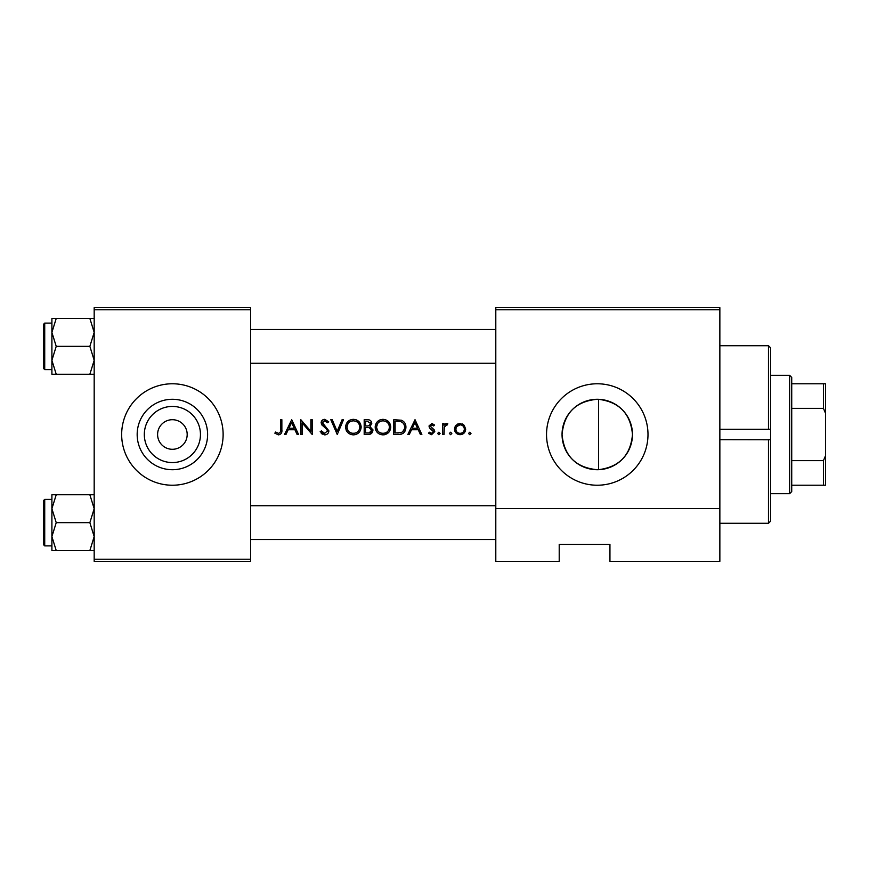 <?xml version="1.0" encoding="UTF-8"?>
<svg xmlns="http://www.w3.org/2000/svg" width="869" height="869" viewBox="0 0 869 869"><rect width="100%" height="100%" fill="white"/><g stroke="black" fill="none" stroke-linecap="round" stroke-linejoin="round"><path stroke-width="1.3" d="M172.388 462.569A28.069 28.069 0 0 1 144.319 434.5A28.069 28.069 0 0 1 172.388 406.431A28.069 28.069 0 0 1 200.457 434.5A28.069 28.069 0 0 1 172.388 462.569M172.388 419.705A14.795 14.795 0 0 0 157.593 434.5A14.795 14.795 0 0 0 172.388 449.295A14.795 14.795 0 0 0 187.183 434.5A14.795 14.795 0 0 0 172.388 419.705M172.388 399.284A35.216 35.216 0 0 0 137.172 434.5A35.216 35.216 0 0 0 172.388 469.716A35.216 35.216 0 0 0 207.604 434.5A35.216 35.216 0 0 0 172.388 399.284M172.388 383.772A50.728 50.728 0 0 0 121.66 434.5A50.728 50.728 0 0 0 172.388 485.228A50.728 50.728 0 0 0 223.127 434.5A50.728 50.728 0 0 0 172.388 383.772M598.535 469.694L597.264 469.716A35.216 35.216 0 0 0 632.48 434.5A35.216 35.216 0 0 0 597.264 399.284A35.216 35.216 0 0 0 562.047 434.5A35.216 35.216 0 0 0 597.264 469.716C575.843 467.674 564.1 455.943 562.047 434.522C564.144 413.014 575.875 401.261 597.264 399.284L598.535 399.305L598.535 469.694C619.249 467.055 630.568 455.334 632.48 434.533C630.59 413.677 619.271 401.934 598.535 399.305M597.264 383.772A50.728 50.728 0 0 0 546.536 434.5A50.728 50.728 0 0 0 597.264 485.228A50.728 50.728 0 0 0 647.992 434.5A50.728 50.728 0 0 0 597.264 383.772M274.843 433.175L278.406 434.88C281.111 434.391 282.262 432.664 281.86 429.699L281.86 419.705L280.535 419.705L280.535 429.547C280.883 431.545 280.198 432.816 278.482 433.359L275.625 432.034L274.843 433.175L275.625 432.034L278.482 433.359C280.198 432.816 280.883 431.545 280.535 429.547M285.966 434.5L288.215 429.753L294.928 429.753L297.111 434.5L298.556 434.5L291.723 419.705L284.521 434.5L285.966 434.5M324.68 434.88C327.189 434.696 328.601 433.359 328.906 430.872L322.453 422.714L324.626 420.846L327.515 422.736L328.721 421.823L324.778 419.325C322.562 419.466 321.356 420.618 321.128 422.779L321.954 425.028L327.048 429.405L327.58 430.85L324.68 433.359L321.432 430.894L320.183 431.643L324.68 434.88M330.807 419.705L337.248 434.5L343.516 419.705L342.093 419.705L337.161 431.361L332.23 419.705L330.807 419.705M375.191 427.168C375.636 431.893 378.232 434.467 382.99 434.88C387.737 434.446 390.322 431.85 390.746 427.092C390.333 422.312 387.704 419.716 382.871 419.325C378.156 419.803 375.593 422.41 375.191 427.168M393.787 419.705L393.787 434.5L398.371 434.5C403.118 434.457 405.638 432.056 405.921 427.287C405.964 423.963 404.476 421.617 401.467 420.238L393.787 419.705M428.493 433.229L431.589 434.685L434.761 431.567L434.25 429.894L430.394 426.277L431.795 424.822L433.664 425.962L434.565 425.039L431.795 423.496L429.069 426.331L429.558 428.004L433.425 431.621L431.524 433.359L429.373 432.219L428.493 433.229L429.373 432.219L431.524 433.359L433.425 431.621L432.588 430.166M437.607 433.457L438.834 434.685L440.072 433.457L438.834 432.219L437.607 433.457L438.834 432.219L440.072 433.457L438.834 434.685L437.607 433.457M442.723 423.692L442.723 434.5L444.048 434.5L444.287 427.157L447.85 423.866L446.688 423.496L444.048 425.278L444.048 423.692L442.723 423.692M469.76 434.685L468.521 433.457L469.76 434.685L470.987 433.457L469.76 432.219L468.521 433.457L469.76 432.219L470.987 433.457M460.092 434.685L454.9 431.274L454.487 429.123C454.791 432.545 456.659 434.402 460.092 434.685C463.492 434.402 465.36 432.545 465.675 429.123L464.198 425.278L460.092 423.496L455.964 425.289L454.487 429.123L454.856 427.059M449.36 433.457L450.598 434.685L451.826 433.457L450.598 432.219L449.36 433.457L450.598 432.219L451.826 433.457L450.598 434.685L449.36 433.457M409.266 434.5L411.515 429.753L418.228 429.753L420.411 434.5L421.856 434.5L415.024 419.705L407.822 434.5L409.266 434.5M364.187 419.705L364.187 434.5L368.195 434.5C370.987 434.435 372.562 433.044 372.92 430.296L370.064 426.516L371.78 423.366C371.411 420.77 369.846 419.542 367.076 419.705L364.187 419.705M345.601 427.168C346.047 431.893 348.643 434.467 353.401 434.88C358.147 434.446 360.733 431.85 361.156 427.092C360.744 422.312 358.115 419.716 353.281 419.325C348.567 419.803 346.003 422.41 345.601 427.168M300.826 419.705L300.826 434.5L302.162 434.5L302.162 422.877L312.21 434.5L312.21 419.705L310.885 419.705L310.885 431.35L300.826 419.705M719.858 561.331L609.94 561.331L609.94 544.418L559.212 544.418L559.212 561.331L495.797 561.331L495.797 307.669L719.858 307.669L719.858 561.331M94.178 309.788L94.178 307.669L250.598 307.669L250.598 309.788L94.178 309.788L94.178 559.212L250.598 559.212L250.598 561.331L94.178 561.331L94.178 559.212M250.598 309.788L250.598 559.212M719.858 309.788L495.797 309.788M719.858 508.484L495.797 508.484M455.323 426.125L457.833 423.942M458.93 423.605L460.092 423.496M462.351 423.942L463.34 424.506M464.546 432.512L464.046 433.088M464.274 429.959L464.35 429.134C464.111 431.73 462.699 433.142 460.081 433.359C457.474 433.142 456.051 431.741 455.812 429.134C456.051 426.527 457.474 425.093 460.081 424.822C462.688 425.093 464.111 426.527 464.35 429.134C464.111 426.527 462.688 425.093 460.081 424.822L456.616 426.614M459.245 433.294L460.918 433.283M462.525 432.632L463.112 432.154M456.127 427.483L455.888 429.97M445.145 424.029L446.275 423.529M446.688 423.496L447.85 423.866M447.122 425.017L446.014 424.887M444.483 426.56L444.287 427.157M431.795 423.496L432.61 423.627M433.664 425.962L432.838 425.18M432.697 425.093L431.263 424.941M431.795 424.822L430.394 426.277L432.306 428.374M430.503 425.734L430.394 426.277M434.761 431.567L431.589 434.685M433.066 430.589L429.558 428.004M429.069 426.331L429.243 425.256M414.915 422.584L417.533 428.243L412.243 428.243L414.915 422.584M404.367 422.323L404.791 422.931M404.856 423.029L405.345 424.039M405.812 428.786L405.432 430.22M405.106 430.97L404.454 432.023M403.455 433.088L402.836 433.533M401.641 434.076L399.903 434.424M404.552 428.135L404.596 427.287C404.585 424.485 403.281 422.606 400.696 421.639C403.281 422.595 404.585 424.485 404.596 427.287C404.606 429.873 403.422 431.643 401.043 432.61L395.113 432.979L395.113 421.226L399.642 421.411M398.111 421.269L396.155 421.226M400.044 432.816L401.836 432.284M402.575 431.817L404.4 428.993M396.807 432.979L398.936 432.925M375.223 426.397L375.332 425.625M376.071 423.496L377.385 421.639M377.407 421.617L379.894 419.923M385.793 419.825L390.713 426.364M388.486 432.621L384.511 434.75M382.99 434.88L379.992 434.326M378.634 433.598L377.45 432.621M376.429 431.393L375.756 430.133M375.321 428.613L375.223 427.874M389.301 428.341L389.421 427.092C389.04 430.981 386.879 433.066 382.936 433.359C379.069 433.066 376.929 430.991 376.516 427.157C376.885 423.301 379.025 421.193 382.936 420.846C386.857 421.15 389.019 423.236 389.421 427.092C389.008 423.236 386.857 421.15 382.936 420.846L381.676 420.965M381.697 433.262L384.196 433.251M388.791 429.883L389.203 428.797M377.613 423.594L376.516 427.157L377.602 430.655M380.503 432.925L381.469 433.207M381.285 421.052L380.188 421.454M379.08 422.106L378.536 422.54M371.063 421.172L371.411 421.747M372.736 429.047L372.866 429.666M372.92 430.296L369.922 434.261M369.51 425.278L370.455 423.399C369.955 425.375 368.608 426.223 366.414 425.962L365.512 425.962L365.512 421.226L367.315 421.226L370.455 423.399L370.281 422.53M368.011 421.248L367.315 421.226M366.414 425.962L367.457 425.929M370.867 428.547L369.162 427.657L371.584 430.296C371.063 432.349 369.673 433.24 367.413 432.979L365.512 432.979L365.512 427.483L369.162 427.657L366.403 427.483M369.26 432.838L371.584 430.296L371.324 429.177M367.413 432.979L368.51 432.936M345.634 426.397L345.743 425.625M346.47 423.496L349.664 420.227M356.203 419.825L361.124 426.364M358.886 432.621L357.735 433.588M357.724 433.598L354.921 434.75M353.401 434.88L350.403 434.326M349.034 433.598L347.85 432.621M346.84 431.393L346.166 430.133M345.721 428.613L345.634 427.874M359.712 428.341L359.831 427.092C359.451 430.981 357.289 433.066 353.346 433.359C349.468 433.066 347.328 430.991 346.927 427.157C347.296 423.301 349.436 421.193 353.346 420.846C357.268 421.15 359.429 423.236 359.831 427.092C359.418 423.236 357.257 421.15 353.346 420.846L352.086 420.965M352.108 433.262L354.595 433.251M359.19 429.883L359.603 428.797M348.013 423.594L346.927 427.157L348.013 430.655M350.913 432.925L351.869 433.207M351.684 421.052L350.598 421.454M349.49 422.106L348.947 422.54M322.323 434.207L321.226 433.229M320.183 431.643L321.432 430.894L322.019 431.806M323.051 432.827L323.637 433.153M327.515 431.382L327.537 430.459M327.58 430.85L325.69 428.037M325.18 427.635L324.376 427.037M321.193 422.073L323.398 419.564M323.409 419.564L324.072 419.379M324.778 419.325L328.721 421.823M326.418 421.519L324.626 420.846L322.453 422.714L322.725 423.768M322.736 423.779L328.906 430.872M328.069 433.251L327.092 434.163M291.615 422.584L294.222 428.243L288.932 428.243L291.615 422.584M281.795 431.48L281.599 432.653M719.858 429.297L768.478 429.297L768.478 345.721L719.858 345.721M770.597 439.649L770.597 521.161L768.478 523.279L768.478 439.703L770.597 439.649L770.597 429.351L769.271 429.221M769.271 439.779L719.858 439.703M768.478 345.721L770.597 347.839L770.597 429.351M250.598 329.449L495.797 329.449L250.598 329.449M250.598 363.264L495.797 363.264M94.178 494.743L89.865 494.743L94.178 508.691L89.865 522.649L94.178 536.597L89.865 550.544L56.224 550.544L51.901 536.597L56.224 522.649L51.901 508.691L56.224 494.743L51.901 494.743L51.901 550.544L56.224 550.544M43.45 544.624L43.45 500.663L44.721 499.393L44.721 545.895L43.45 544.624M89.865 494.743L56.224 494.743M89.865 522.649L56.224 522.649M89.865 550.544L94.178 550.544M250.598 539.551L495.797 539.551L250.598 539.551M495.797 505.736L250.598 505.736M51.901 332.403L51.901 360.309L56.224 346.351L51.901 332.403L56.224 318.456L51.901 318.456L51.901 332.403M44.721 369.607L43.45 368.337L43.45 324.376L44.721 323.105L44.721 369.607L51.901 369.607M94.178 318.456L89.865 318.456L94.178 332.403L89.865 346.351L56.224 346.351M89.865 318.456L56.224 318.456M89.865 346.351L94.178 360.309L89.865 374.257L56.224 374.257L51.901 360.309L51.901 374.257L56.224 374.257M89.865 374.257L94.178 374.257M789.617 375.31L791.724 377.428L791.724 491.572L789.617 493.69L789.617 375.31L770.597 375.31M791.724 460.646L823.432 460.646L825.55 455.638L825.55 485.228L823.432 485.228L823.432 460.646M791.724 383.772L825.55 383.772L825.55 455.638M825.55 413.362L823.432 408.354L823.432 383.772M791.724 408.354L823.432 408.354M791.724 485.228L823.432 485.228M768.478 523.279L719.858 523.279M44.721 545.895L51.901 545.895M44.721 499.393L51.901 499.393M44.721 323.105L51.901 323.105M789.617 493.69L770.597 493.69"/></g></svg>
